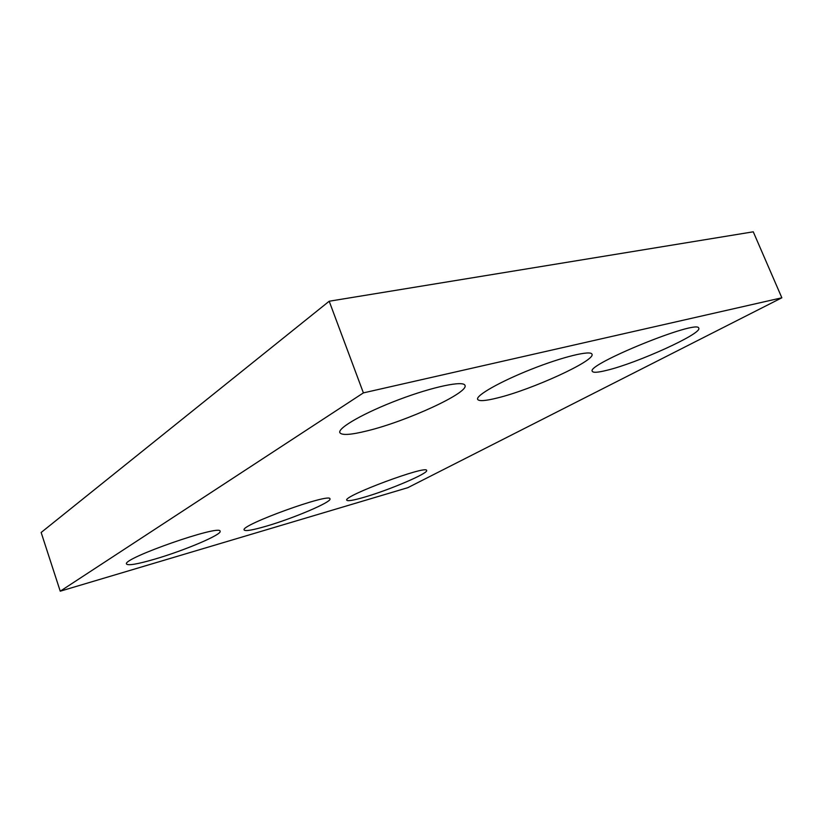 <?xml version="1.0" encoding="UTF-8"?>
<svg xmlns="http://www.w3.org/2000/svg" width="823" height="823" viewBox="0 0 823 823"><rect width="100%" height="100%" fill="white"/><g stroke="black" fill="none" stroke-linecap="round" stroke-linejoin="round"><path stroke-width="1.23" d="M407.786 487.689L781.85 297.792L363.396 392.89L60.233 591.192L407.786 487.689M60.233 591.192L41.15 532.481L329.2 301.228L753.261 231.808L781.85 297.792M329.2 301.228L363.396 392.89M367.387 430.799C350.876 434.914 341.699 435.521 339.837 432.651C337.533 428.001 364.424 412.621 398.795 399.669C433.145 386.656 463.637 380.37 464.985 385.401C469.048 392.725 406.634 421.294 367.387 430.799M497.359 397.962C485.436 400.945 478.852 401.398 477.618 399.35C475.632 395.575 500.045 381.625 531.37 369.249C562.675 356.822 590.821 350.022 591.984 354.199C595.842 360.495 531.72 389.721 497.359 397.962M606.932 370.278C598.084 372.5 593.218 372.86 592.354 371.358C584.906 365.062 698.346 318.789 698.758 328.202C702.379 333.582 637.125 363.108 606.932 370.278M154.919 559.095C137.698 564.105 128.234 565.751 126.526 564.033C121.711 558.591 221.397 523.84 220.091 531.277C222.159 534.528 184.527 550.474 154.919 559.095M266.395 526.144C252.815 530.105 245.398 531.391 244.164 529.991C239.596 525.352 330.928 492.308 329.972 498.892C332.06 501.886 293.574 518.264 266.395 526.144M364.455 497.164C353.592 500.333 347.707 501.351 346.792 500.219C342.461 496.259 427.363 464.656 426.633 470.478C428.701 473.204 389.413 489.952 364.455 497.164"/></g></svg>
